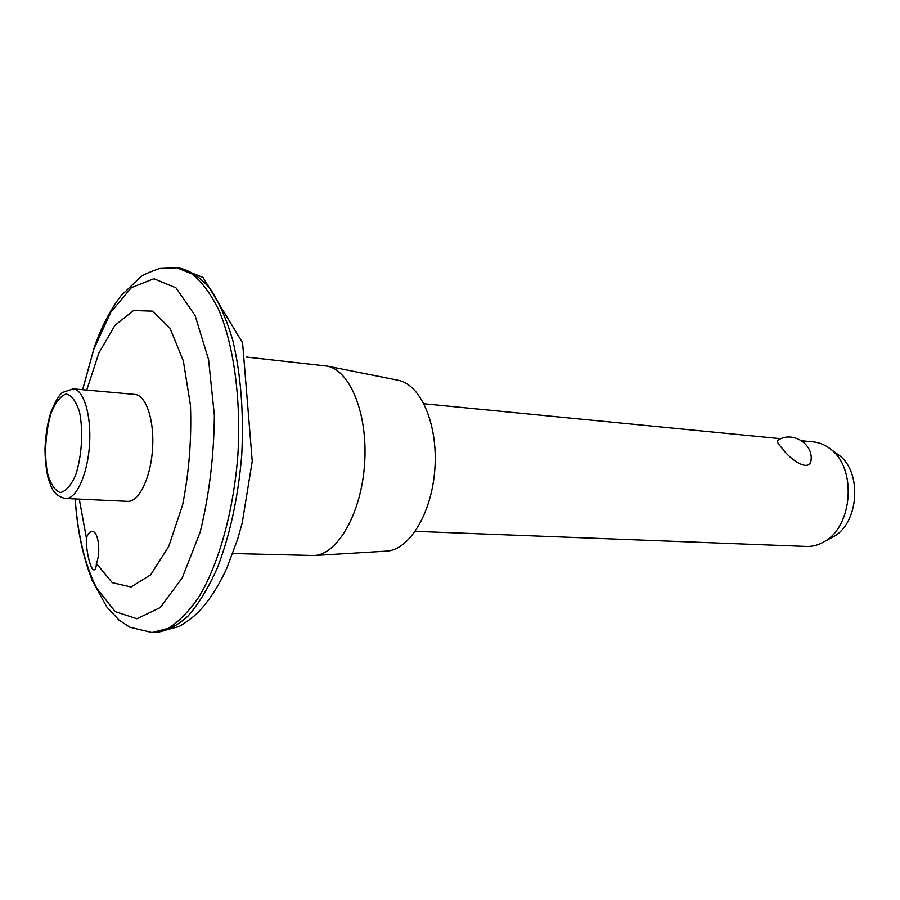 <?xml version="1.0" encoding="UTF-8"?>
<svg xmlns="http://www.w3.org/2000/svg" width="900" height="900" viewBox="0 0 900 900"><rect width="100%" height="100%" fill="white"/><g stroke="black" fill="none" stroke-linecap="round" stroke-linejoin="round"><path stroke-width="1.35" d="M782.325 448.493C777.96 443.846 776.452 441.124 777.791 440.314C791.989 430.673 813.296 443.407 811.08 460.35C809.258 472.77 790.121 459.63 782.325 448.493M811.159 458.606L811.08 460.35M65.689 498.488L127.609 501.356C138.803 502.2 150.626 478.17 152.516 449.336C154.564 420.514 146.104 395.1 134.899 394.414L73.159 388.856L62.741 392.389C59.749 393.907 55.89 400.241 51.188 411.412C47.689 421.774 45.63 434.228 45 448.785C45.068 459.45 46.114 469.192 48.116 478.012L50.771 485.584C53.46 492.829 58.432 497.126 65.689 498.488C76.241 499.32 87.547 474.626 89.494 445.039C91.586 415.463 83.734 389.464 73.159 388.856M79.279 499.118L86.389 537.896C88.054 533.666 89.989 531.529 92.216 531.472C98.269 530.921 101.104 552.139 96.401 563.479L112.264 582.671L131.029 586.991L150.649 574.819L168.683 546.548L182.576 505.069C189.067 472.343 191.689 439.065 190.463 405.248L183.33 360.855L170.055 328.298L152.674 311.164L133.549 310.522L114.975 325.316L98.876 352.98L86.715 390.071M96.401 563.479C96.188 567.641 95.422 569.779 94.117 569.88C90.416 570.476 85.68 548.977 86.389 537.941L86.389 537.896M830.543 538.267L833.726 536.558C858.859 523.035 862.324 472.23 839.261 455.423L836.336 453.296M415.282 531.349L806.366 546.457C812.576 546.671 818.584 545.04 824.411 541.541C852.863 526.264 856.822 468.225 830.7 449.213C825.413 444.971 819.675 442.53 813.499 441.9L801.63 440.741M386.01 551.149L386.831 551.104C409.545 549.844 431.978 512.865 434.88 468.596C438.019 424.35 420.817 384.671 398.475 380.329L397.665 380.171M232.785 553.523L314.359 555.525C337.804 554.276 361.35 513.158 364.59 463.804C368.089 414.473 350.336 370.541 327.274 366.109L246.184 357.019M51.12 413.077C45.484 431.426 44.078 454.928 47.52 473.332C50.648 484.132 54.889 490.545 60.266 492.57C65.914 491.377 71.089 485.415 75.791 474.671C81.877 455.839 83.362 430.808 79.515 411.952C76.084 401.197 71.629 395.213 66.139 393.986C60.525 395.966 55.519 402.322 51.12 413.077M75.218 498.938C77.805 535.387 84.983 565.166 96.761 588.285L115.087 611.584L136.924 618.75L160.178 607.601L182.216 577.913L200.171 532.114C209.25 494.966 213.975 455.985 214.357 415.159L208.553 359.471L195.053 315.428L175.972 287.843L153.889 278.73L131.411 287.618L110.801 312.221L93.802 349.166L82.665 389.711M155.644 632.498C166.399 631.271 177.176 625.815 187.965 616.129C198.54 604.012 208.282 588.071 217.192 568.316C229.916 535.477 238.084 497.846 241.718 455.423C243.877 412.897 240.896 374.501 232.751 340.245C226.597 319.455 219.116 302.344 210.285 288.911C200.914 277.852 190.98 270.979 180.484 268.301L203.051 277.504L242.584 342.776L252.236 461.216L242.246 522.743L237.769 538.796L226.879 568.046C218.689 586.069 209.194 600.739 198.394 612.045C193.297 617.107 186.829 621.956 178.965 626.58L155.644 632.498L151.987 632.52L168.086 628.391C178.987 621.709 189.484 610.864 199.597 595.867C219.161 562.669 233.572 510.761 237.87 455.164C241.166 399.499 233.933 346.106 219.06 310.567C211.084 294.322 202.151 282.161 192.263 274.061L176.873 267.784L180.484 268.301M745.324 544.095L747.889 544.196M839.261 455.423L830.7 449.213M833.726 536.558L824.411 541.541M423.99 403.762L780.919 438.716M398.475 380.329L327.274 366.109M386.831 551.104L314.359 555.525M151.987 632.52L129.769 627.188L118.969 620.01L106.751 606.881L92.385 580.849C83.014 557.381 77.265 530.077 75.15 498.926M82.597 389.7L94.421 346.826C101.531 326.779 110.317 309.836 120.78 295.999L140.648 276.863C142.886 274.95 149.231 272.149 159.705 268.459L176.873 267.784"/></g></svg>
